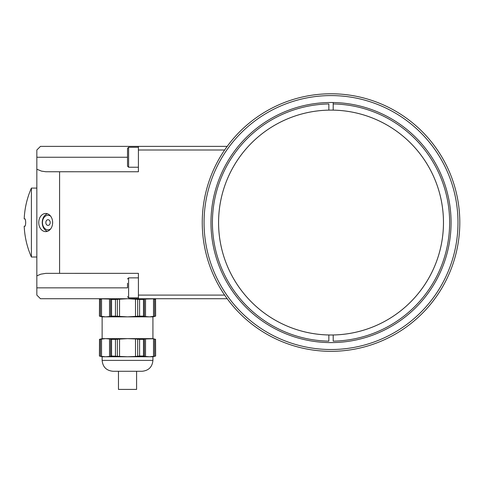 <?xml version="1.0" encoding="UTF-8"?>
<svg xmlns="http://www.w3.org/2000/svg" width="484" height="484" viewBox="0 0 484 484"><rect width="100%" height="100%" fill="white"/><g stroke="black" fill="none" stroke-linecap="round" stroke-linejoin="round"><path stroke-width="0.73" d="M118.459 371.276L118.459 389.414L136.591 389.414L136.591 371.276M218.58 222.549A112.445 112.445 0 0 0 387.248 319.93A112.445 112.445 0 0 0 387.248 125.174A112.445 112.445 0 0 0 218.58 222.549M127.522 153.071L127.522 166.145L128.611 167.234L128.611 147.281L127.522 148.37L127.522 153.071M127.522 161.698L127.522 152.635M127.522 283.225L127.522 287.671M36.838 157.258L36.838 150.004L40.468 146.374L138.406 146.374L138.406 171.766L45.871 171.753L41.497 171.118L36.838 169.225L36.838 157.258L127.522 157.258M36.838 275.874L40.795 274.18L45.871 273.351L138.406 273.333L138.406 298.725L40.468 298.725L36.838 295.101L36.838 169.225M38.744 222.549A9.069 6.945 90 0 1 45.69 213.48A9.069 6.945 90 0 1 52.635 222.549A9.069 6.945 90 0 1 45.69 231.618A9.069 6.945 90 0 1 38.744 222.549M47.438 213.777A9.069 6.945 -90 0 0 42.241 222.549A9.069 6.945 -90 0 0 47.438 231.328M138.406 150.004L224.63 150.004M227.196 146.374L138.406 146.374M59.58 171.766L59.58 273.333M224.63 295.101L138.406 295.101M138.406 298.725L227.196 298.725M50.578 228.993A7.254 5.56 90 0 1 42.465 222.549A7.254 5.56 90 0 1 50.578 216.112M50.203 222.549A2.85 2.184 90 0 1 48.019 225.399A2.85 2.184 90 0 1 45.841 222.549A2.85 2.184 90 0 1 48.019 219.706A2.85 2.184 90 0 1 50.203 222.549M25.15 218.925L24.2 218.925A85.263 85.263 0 0 1 31.399 188.088L31.399 257.01A85.263 85.263 0 0 1 24.2 226.179L25.15 226.179C25.858 223.759 25.858 221.339 25.15 218.925C25.858 221.339 25.858 223.759 25.15 226.179M152.92 360.392L102.13 360.392C102.777 367.005 106.401 370.629 113.014 371.276L142.036 371.276C148.642 370.629 152.272 367.005 152.92 360.392L152.92 356.769L155.636 356.036L155.546 339.357L155.636 356.036M111.157 298.961L110.612 299.251C111.465 298.828 111.108 298.767 109.523 299.058C111.108 298.767 111.465 298.828 110.612 299.251L111.568 299.457L111.568 316.137L115.458 316.137L115.458 299.457L127.522 298.725L139.592 299.457L139.592 316.137L143.482 316.137L143.482 299.457L144.438 299.251L143.893 298.961M111.568 316.137L110.612 316.342C111.465 316.766 111.108 316.826 109.523 316.536C111.108 316.826 111.465 316.766 110.612 316.342L111.157 316.627M102.13 360.392L102.13 356.769L99.414 356.036L99.504 339.357L105.536 338.631L102.13 338.631L102.13 316.863L152.92 316.863L155.636 316.137L155.546 299.457L155.636 316.137M111.157 338.867L110.612 339.151L111.568 339.357L111.568 356.036L110.612 356.242C111.465 356.666 111.108 356.732 109.523 356.442L109.523 338.957C111.108 338.667 111.465 338.733 110.612 339.151C111.465 338.733 111.108 338.667 109.523 338.957L105.536 338.631L152.92 338.631L152.92 316.863M137.22 338.885L136.869 338.812M136.47 338.77L135.508 338.957L139.592 339.357L143.482 339.357L144.438 339.151L143.893 338.867M102.13 356.769L149.514 356.769L145.527 356.442C143.942 356.732 143.579 356.666 144.438 356.242C143.579 356.666 143.942 356.732 145.527 356.442L145.527 338.957C143.942 338.667 143.579 338.733 144.438 339.151C143.579 338.733 143.942 338.667 145.527 338.957L152.962 338.764M152.974 356.635L154.596 356.242L149.514 356.769L152.92 356.769M102.13 316.863L99.414 316.137L99.504 299.457L101.543 299.058L100.454 299.251L100.454 316.342L102.088 316.73M99.414 316.137L99.504 299.457M111.568 299.457L115.458 299.457M139.592 299.457L143.482 299.457M102.088 298.864L109.523 299.058L109.523 316.536L105.536 316.863L99.504 316.137M139.592 316.137L127.522 316.863L115.458 316.137M155.546 316.137L149.514 316.863L145.527 316.536C143.942 316.826 143.579 316.766 144.438 316.342L143.482 316.137M143.893 316.627L144.438 316.342C143.579 316.766 143.942 316.826 145.527 316.536L145.527 299.058L152.962 298.864M152.962 316.73L154.596 316.342L154.596 299.251L155.546 299.457M136.47 316.73L137.22 316.609M144.438 299.251C143.579 298.828 143.942 298.767 145.527 299.058C143.942 298.767 143.579 298.828 144.438 299.251L144.438 316.342M153.507 299.058L154.596 299.251L153.507 299.058L153.507 316.536M137.22 298.985L136.313 298.858M119.542 299.058L119.542 316.536M117.37 299.251L117.37 316.342M101.543 299.058L101.543 316.536M135.508 299.058L135.508 316.536M137.68 299.251L137.68 316.342M110.612 299.251L110.612 316.342M139.592 339.357L139.592 356.036L143.482 356.036L143.482 339.357M115.458 356.036L115.458 339.357L127.522 338.631L135.508 338.957L135.508 356.442L127.522 356.769L111.568 356.036M111.568 339.357L115.458 339.357M99.414 356.036L99.504 339.357M155.546 356.036L154.596 356.242L154.596 339.151L153.507 338.957L155.546 339.357M143.893 356.533L144.438 356.242L143.482 356.036M139.592 356.036L135.508 356.442M102.088 356.635L100.454 356.242L105.536 356.769L109.523 356.442C111.108 356.732 111.465 356.666 110.612 356.242L111.157 356.533M102.088 338.764L100.454 339.151L100.454 356.242L99.504 356.036M117.83 356.508L118.737 356.635M118.58 338.77L117.83 338.885M110.612 356.242L110.612 339.151M137.68 356.242L137.68 339.151M153.507 356.442L153.507 338.957M101.543 356.442L101.543 338.957M119.542 356.442L119.542 338.957M117.37 356.242L117.37 339.151M144.438 356.242L144.438 339.151M328.848 334.982L328.848 341.147A118.616 118.616 0 0 1 212.409 222.549A118.616 118.616 0 0 1 328.848 103.951L328.848 110.122A112.451 112.451 0 0 0 218.574 222.549A112.451 112.451 0 0 0 333.204 334.982L333.204 341.147A118.616 118.616 0 0 0 449.642 222.549A118.616 118.616 0 0 0 333.204 103.951L333.204 110.122A112.451 112.451 0 0 0 328.848 110.122M333.204 110.122A112.451 112.451 0 0 1 443.477 222.549A112.451 112.451 0 0 1 333.204 334.982M333.204 103.951L333.204 102.517L333.204 103.951M457.985 222.549A126.959 126.959 0 0 1 267.543 332.502A126.959 126.959 0 0 1 267.543 112.597A126.959 126.959 0 0 1 457.985 222.549M451.076 222.549A120.05 120.05 0 0 1 270.998 326.519A120.05 120.05 0 0 1 270.998 118.586A120.05 120.05 0 0 1 451.076 222.549M459.8 222.549A128.774 128.774 0 0 0 331.026 93.775A128.774 128.774 0 0 0 202.251 222.549A128.774 128.774 0 0 0 331.026 351.324A128.774 128.774 0 0 0 459.8 222.549M127.522 296.734L128.611 297.823L128.611 277.87L127.522 278.959M36.838 287.847L127.522 287.847M128.611 167.234L138.406 167.234M128.611 147.281L138.406 147.281M128.611 297.823L138.406 297.823M128.611 277.87L138.406 277.87M36.838 188.088L31.399 188.088M36.838 257.01L31.399 257.01M102.13 298.725L99.414 299.457M152.92 298.725L155.636 299.457M152.92 338.631L155.636 339.357M102.13 338.631L99.414 339.357"/></g></svg>
